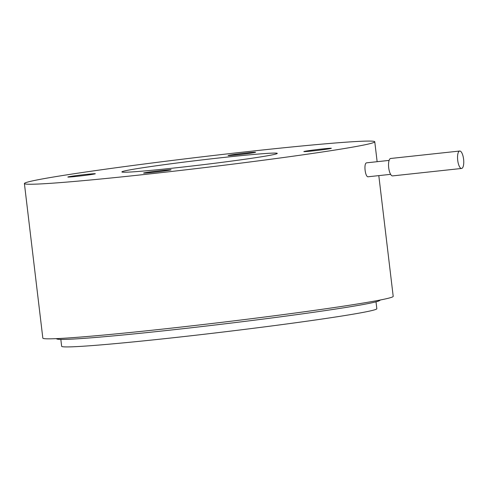 <?xml version="1.0" encoding="UTF-8"?>
<svg xmlns="http://www.w3.org/2000/svg" width="488" height="488" viewBox="0 0 488 488"><rect width="100%" height="100%" fill="white"/><g stroke="black" fill="none" stroke-linecap="round" stroke-linejoin="round"><path stroke-width="0.73" d="M459.611 151.042A8.766 2.983 -96.2 0 1 459.708 151.03A8.766 2.983 -96.2 0 1 463.6 159.283A8.766 2.983 -96.2 0 1 461.685 168.445A8.766 2.983 -96.2 0 1 461.587 168.458A8.766 2.983 -96.2 0 1 457.701 160.21A8.766 2.983 -96.2 0 1 459.611 151.042M392.675 175.887A8.766 2.983 -96.2 0 1 392.578 175.9A8.766 2.983 -96.2 0 1 388.692 167.646A8.766 2.983 -96.2 0 1 390.601 158.484A8.766 2.983 -96.2 0 1 390.699 158.472A8.766 2.983 -96.2 0 1 390.796 158.466M272.731 154.775A78.245 2.44 173.2 0 1 186.434 166.646A78.245 2.44 173.2 0 1 121.884 171.922A78.245 2.44 173.2 0 1 126.435 170.544A78.245 2.44 173.2 0 1 212.731 158.673A78.245 2.44 173.2 0 1 277.282 153.397A78.245 2.44 173.2 0 1 272.731 154.775M254.766 152.5A13.841 0.433 173.2 0 1 239.712 154.58A13.841 0.433 173.2 0 1 228.091 155.55A13.841 0.433 173.2 0 1 228.89 155.294A13.841 0.433 173.2 0 1 244.366 153.165A13.841 0.433 173.2 0 1 255.566 152.274A13.841 0.433 173.2 0 1 254.766 152.5M86.205 174.423A13.841 0.433 173.2 0 1 95.312 173.758A13.841 0.433 173.2 0 1 76.945 176.345A13.841 0.433 173.2 0 1 67.838 177.034A13.841 0.433 173.2 0 1 86.205 174.423M144.399 172.819A13.841 0.433 173.2 0 1 159.875 170.696A13.841 0.433 173.2 0 1 171.075 169.8A13.841 0.433 173.2 0 1 170.275 170.031A13.841 0.433 173.2 0 1 155.221 172.105A13.841 0.433 173.2 0 1 143.6 173.075A13.841 0.433 173.2 0 1 144.399 172.819M312.954 150.902A13.841 0.433 173.2 0 1 303.853 151.591A13.841 0.433 173.2 0 1 322.22 148.98A13.841 0.433 173.2 0 1 331.328 148.315A13.841 0.433 173.2 0 1 312.954 150.902M390.613 174.35L368.318 176.748C365.201 177.821 363.438 163.047 366.659 162.827L366.805 162.815M364.518 144.881A176.424 5.502 173.2 0 1 169.94 171.648A176.424 5.502 173.2 0 1 24.4 183.549A176.424 5.502 173.2 0 1 34.648 180.438A176.424 5.502 173.2 0 1 229.226 153.671A176.424 5.502 173.2 0 1 374.766 141.77A176.424 5.502 173.2 0 1 364.518 144.881M378.804 175.619L393.2 296.356A176.424 5.502 173.2 0 1 382.952 299.461A176.424 5.502 173.2 0 1 188.374 326.234A176.424 5.502 173.2 0 1 42.834 338.135L24.4 183.549M380.384 299.98L379.615 300.559A162.675 5.069 173.2 0 1 370.368 303.121A162.675 5.069 173.2 0 1 195.267 327.314A162.675 5.069 173.2 0 1 57.023 339.026L56.138 338.648M376.01 301.834L376.827 308.709A158.71 4.947 173.2 0 1 367.61 311.503A158.71 4.947 173.2 0 1 192.571 335.591A158.71 4.947 173.2 0 1 61.647 346.291L60.829 339.416M461.587 168.458L392.578 175.9M459.708 151.03L390.699 158.472M389.107 160.406L366.732 162.815M374.766 141.77L377.139 161.693"/></g></svg>

